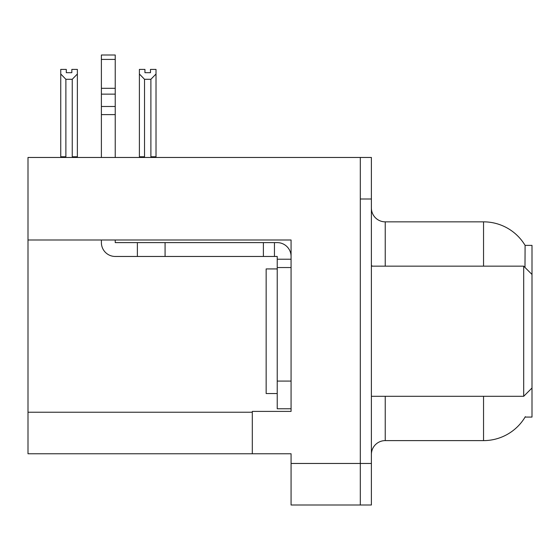 <?xml version="1.0" encoding="UTF-8"?>
<svg xmlns="http://www.w3.org/2000/svg" width="560" height="560" viewBox="0 0 560 560"><rect width="100%" height="100%" fill="white"/><g stroke="black" fill="none" stroke-linecap="round" stroke-linejoin="round"><path stroke-width="0.84" d="M28 239.988L291.074 239.988L291.074 381.08L277.228 381.08L277.228 408.772L291.074 408.772L291.074 381.08L291.074 411.397L252.308 411.397L252.308 453.768L28 453.768L28 157.465L360.311 157.465L360.311 505.001L291.074 505.001L291.074 463.463L360.311 463.463L360.311 505.001L371.385 505.001L371.385 463.463L360.311 463.463L360.311 199.003L371.385 199.003L371.385 463.463M252.308 453.768L291.074 453.768L291.074 463.463M524.979 267.442L525.098 245.385L532 245.385L532 274.463L523.691 266.154L523.691 396.305L371.385 396.305M532 274.463L532 417.074L525.098 417.074L525.343 416.661A48.461 48.461 0 0 1 483.539 440.615A48.461 48.461 0 0 0 525.098 417.074M371.385 454.461A13.846 13.846 0 0 1 385.231 440.615L483.539 440.615L483.539 396.305M483.539 266.154L483.539 221.844A48.461 48.461 0 0 1 525.203 245.56A48.461 48.461 0 0 0 483.539 221.844L385.231 221.844A13.846 13.846 0 0 1 371.385 207.998A13.846 13.846 0 0 0 385.231 221.844L385.231 266.154M360.311 157.465L371.385 157.465L371.385 199.003M151.571 157.465L150.892 156.772L150.892 79.289L144.529 79.289L139.398 74.004L139.398 69.398L144.942 69.398L144.942 72.681L150.479 72.681L144.942 72.681M150.479 72.681L150.479 69.398L156.016 69.398L156.016 74.004L150.892 79.289M150.892 156.772L156.016 156.772L156.016 157.465L156.016 74.004M144.529 79.289L144.529 156.772L143.843 157.465M139.398 74.004L139.398 157.465L139.398 74.004L139.398 156.772L144.529 156.772M71.834 72.681L66.29 72.681L71.834 72.681L71.834 69.398L77.371 69.398L77.371 74.004L72.247 79.289L65.884 79.289L65.884 156.772L60.753 156.772L60.753 157.465M65.884 79.289L60.753 74.004L60.753 69.398L66.29 69.398L66.29 72.681M65.884 156.772L65.198 157.465M60.753 74.004L60.753 156.772M77.371 74.004L77.371 156.772L72.247 156.772L72.247 79.289M72.926 157.465L72.247 156.772M77.371 156.772L77.371 157.465M101.388 239.988L101.388 242.613A13.846 13.846 0 0 0 115.234 256.459L137.382 256.459L137.382 242.613L277.228 242.613A13.846 13.846 0 0 1 291.074 256.466M291.074 259.231L277.228 259.231L277.228 256.459L274.456 256.459L274.456 242.613M291.074 267.54L277.228 267.54L277.228 259.231M277.228 381.08L277.228 267.54M277.228 408.772L291.074 408.772M137.382 256.459L263.382 256.459L263.382 242.613M274.456 256.459L263.382 256.459M115.234 239.988L115.234 242.613L137.382 242.613M101.388 157.465L101.388 114.604L115.234 114.604L115.234 157.465M115.234 59.423L101.388 59.423L101.388 54.999L115.234 54.999L115.234 114.604M101.388 114.604L101.388 106.484L115.234 106.484M115.234 94.143L101.388 94.143L101.388 59.423M101.388 94.143L101.388 106.484M115.234 88.319L101.388 88.319M277.228 268.926L266.154 268.926L266.154 393.54L277.228 393.54M371.385 266.154L523.691 266.154M28 412.23L252.308 412.23M385.231 396.305L385.231 440.615M372.498 266.154A13.846 2.401 0 0 1 371.385 265.209M165.074 256.459L165.074 242.613M532 388.003L523.691 396.305"/></g></svg>
